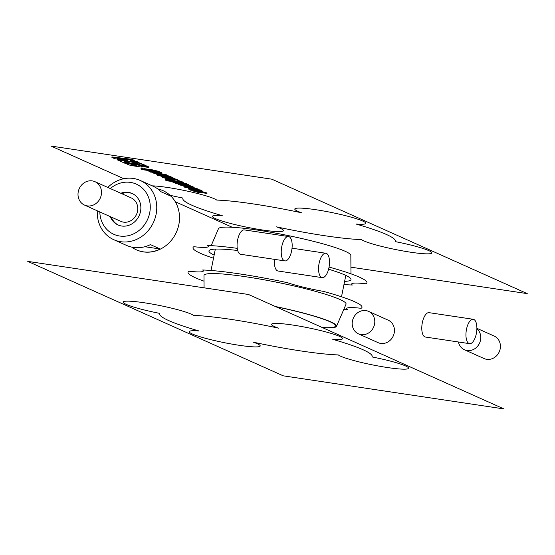 <?xml version="1.0" encoding="UTF-8"?>
<svg xmlns="http://www.w3.org/2000/svg" width="555" height="555" viewBox="0 0 555 555"><rect width="100%" height="100%" fill="white"/><g stroke="black" fill="none" stroke-linecap="round" stroke-linejoin="round"><path stroke-width="0.83" d="M374.535 324.266A12.321 11.086 114.1 0 1 358.461 333.853A12.321 11.086 114.1 0 1 352.46 320.95A12.321 11.086 114.1 0 1 368.534 311.362A12.321 11.086 114.1 0 1 374.535 324.266M368.534 311.362L388.188 320.166A12.321 11.086 114.1 0 1 394.189 333.062A12.321 11.086 114.1 0 1 378.108 342.657L358.461 333.853M473.242 319.285L429.077 312.666A12.321 5.224 98.5 0 0 422.341 322.649A12.321 5.224 98.5 0 0 425.421 337.038L469.585 343.663A12.321 5.224 98.5 0 0 476.322 333.673A12.321 5.224 98.5 0 0 473.242 319.285A12.321 5.224 98.5 0 0 466.498 329.275A12.321 5.224 98.5 0 0 469.585 343.663M274.545 259.358A12.321 5.224 98.5 0 0 278.048 271.013L322.205 277.639A12.321 5.224 98.5 0 0 328.949 267.649A12.321 5.224 98.5 0 0 325.861 253.26A12.321 5.224 98.5 0 0 319.118 263.25A12.321 5.224 98.5 0 0 322.205 277.639M288.524 236.534L244.367 229.909A12.321 5.224 98.5 0 0 237.623 239.899A12.321 5.224 98.5 0 0 240.71 254.287L284.868 260.912A12.321 5.224 98.5 0 0 291.611 250.922A12.321 5.224 98.5 0 0 288.524 236.534A12.321 5.224 98.5 0 0 281.787 246.524A12.321 5.224 98.5 0 0 284.868 260.912M476.884 328.74A12.321 11.086 114.1 0 1 480.519 340.159A12.321 11.086 114.1 0 1 464.438 349.754A12.321 11.086 114.1 0 1 458.43 341.991M476.891 328.317L494.165 336.059A12.321 11.086 114.1 0 1 500.166 348.963A12.321 11.086 114.1 0 1 484.092 358.551L464.438 349.754M110.306 188.554A27.507 24.746 114.1 0 1 138.896 185.481A27.507 24.746 114.1 0 1 149.69 212.891A27.507 24.746 114.1 0 1 122.613 236.263A27.507 24.746 114.1 0 1 99.831 211.948M97.312 210.817A32.433 29.179 -65.9 0 0 113.754 239.684A32.433 29.179 -65.9 0 0 156.073 214.431A32.433 29.179 -65.9 0 0 140.276 180.479A32.433 29.179 -65.9 0 0 107.795 187.424M162.955 190.643A32.433 29.179 114.1 0 1 163.031 190.677A32.433 29.179 114.1 0 1 178.828 224.629A32.433 29.179 114.1 0 1 136.509 249.882A32.433 29.179 114.1 0 1 136.433 249.84M157.731 188.908A32.433 29.179 114.1 0 1 162.872 190.601A32.433 29.179 114.1 0 1 170.885 196.165L161.061 191.766A32.433 29.179 -65.9 0 0 153.048 186.202L140.276 180.479M113.754 239.684L126.526 245.407A32.433 29.179 -65.9 0 0 150.412 244.616L160.242 249.022A32.433 29.179 114.1 0 1 136.35 249.805A32.433 29.179 114.1 0 1 131.667 247.1M144.869 246.718L160.242 249.022M120.803 193.258A17.254 15.519 114.1 0 1 128.434 192.384A17.254 15.519 114.1 0 1 132.104 193.459A17.254 15.519 114.1 0 1 139.971 213.564A17.254 15.519 114.1 0 1 121.663 226.017A17.254 15.519 114.1 0 1 117.993 224.948A17.254 15.519 114.1 0 1 110.327 216.651M121.788 193.695A17.254 15.519 114.1 0 1 129.419 192.821A17.254 15.519 114.1 0 1 132.589 193.688M94.988 181.693L131.271 197.948A12.814 11.53 114.1 0 1 137.508 211.365A12.814 11.53 114.1 0 1 120.789 221.341L84.513 205.086A12.814 11.53 -65.9 0 0 101.232 195.11A12.814 11.53 -65.9 0 0 94.988 181.693A12.814 11.53 -65.9 0 0 78.269 191.669A12.814 11.53 -65.9 0 0 84.513 205.086M118.493 225.157A17.254 15.519 114.1 0 1 111.305 217.088M322.288 327.533A66.551 7.083 -168.6 0 0 335.615 325.972A66.551 7.083 -168.6 0 0 329.996 321.761A66.551 7.083 -168.6 0 0 275.766 306.693M350.975 273.83L350.836 255.376A67.537 7.187 -168.6 0 0 345.12 251.262A67.537 7.187 -168.6 0 0 272.283 232.524A67.537 7.187 -168.6 0 0 218.469 228.681L211.184 245.643M344.6 281.392A72.462 7.708 -168.6 0 0 351.024 279.401A72.462 7.708 -168.6 0 0 344.884 274.982A72.462 7.708 -168.6 0 0 328.588 269.203M237.686 250.499A72.462 7.708 -168.6 0 0 208.985 250.763A72.462 7.708 -168.6 0 0 214.133 255.085M343.968 284.521A88.731 9.442 -168.6 0 0 352.356 285.013A36.235 3.857 11.4 0 1 366.05 283.799A88.731 9.442 -168.6 0 0 329.053 267.08M237.249 248.349A88.731 9.442 -168.6 0 0 207.584 245.483A36.235 3.857 11.4 0 1 193.889 246.698A88.731 9.442 -168.6 0 0 213.502 258.214M322.739 327.734A67.537 7.187 -168.6 0 0 336.531 326.319A67.537 7.187 -168.6 0 0 330.877 321.893A67.537 7.187 -168.6 0 0 275.315 306.492M336.531 326.319L346.015 304.237A72.462 7.708 -168.6 0 0 339.944 299.492A72.462 7.708 -168.6 0 0 260.233 279.109A72.462 7.708 -168.6 0 0 203.976 275.599L204.074 287.823M204.025 281.17A88.731 9.442 11.4 0 1 188.95 271.201A36.235 3.857 -168.6 0 0 202.644 269.987A88.731 9.442 -168.6 0 1 287.636 282.738A36.235 3.857 -168.6 0 0 323.287 291.354A88.731 9.442 11.4 0 1 361.111 308.302A36.235 3.857 -168.6 0 0 347.416 309.517A88.731 9.442 -168.6 0 1 343.816 309.357M197.975 191.947L206.959 193.473L199.529 191.406L199.627 190.927L207.057 192.994L206.959 193.473M200.896 192.023L204.087 192.793L199.529 191.406M199.446 192.321L199.356 192.738L192.273 190.767L200.854 192.217M199.536 191.378L194.534 190.351M197.941 192.106L199.356 192.738M350.926 267.177L527.25 293.623L271.797 179.182L51.004 146.062L123.876 178.71M175.269 201.736L232.261 227.266M200.348 189.949L200.251 190.427L201.874 191.156L201.971 190.677L200.348 189.949L198.017 189.671M194.673 189.276L193.702 189.158M193.598 188.395L195.089 189.463L198.225 189.574L198.322 189.088L192.807 187.326M188.561 186.744L186.404 186.501M184.08 186.369L183.74 186.945L193.674 189.304L193.764 188.867M193.535 188.714L192.474 188.242M187.715 185.967L189.262 187.063L193.001 187.229L193.098 186.751L188.554 185.169M178.821 184.031L178.509 184.6L186.362 186.702L186.459 186.223L185.21 185.661M187.174 184.045L187.077 184.524L188.547 185.19L188.644 184.704L186.494 183.969M187.077 184.524L185.904 184.392L186.529 183.774L183.143 182.72M181.686 182.109L183.136 182.761L183.233 182.283L181.783 181.631L181.686 182.109L180.521 181.971L181.214 181.374L177.225 180.195M171.544 179.452L169.684 179.251M167.811 179.14L167.471 179.702L171.197 180.805L165.508 180.132L165.605 179.647L167.721 179.903M181.783 181.631L181.18 181.554M159.868 171.814L159.771 172.293L161.394 173.021L161.491 172.543L159.091 171.717M155.782 171.328L149.163 170.538M159.049 171.932L159.139 171.453L152.556 169.872L143.932 168.63L143.835 169.108L152.458 170.35L159.049 171.932L142.552 169.712L140.921 168.984L143.835 169.108M143.891 168.838L141.019 168.498L140.921 168.984M124.521 162.629L124.438 163.045L130.605 165.494L142.115 167.117L141.962 166.361M146.61 165.876L146.513 166.354L148.823 167.388L148.92 166.909L145.105 165.647M140.366 164.939L127.31 162.983M170.024 195.256A36.235 3.857 11.4 0 0 182.942 198.059A108.447 11.537 11.4 0 0 222.25 215.666A36.235 3.857 11.4 0 0 223.422 221.459A36.235 3.857 11.4 0 0 273.65 231.338A36.235 3.857 11.4 0 0 276.522 226.856A88.731 9.442 -168.6 0 0 361.513 239.607A36.235 3.857 11.4 0 0 417.443 253.129A36.235 3.857 11.4 0 0 429.903 251.165A36.235 3.857 11.4 0 0 395.306 241.626A108.447 11.537 11.4 0 0 355.998 224.019A36.235 3.857 11.4 0 0 354.825 218.226A36.235 3.857 11.4 0 0 304.598 208.347A36.235 3.857 11.4 0 0 301.733 212.829A88.731 9.442 -168.6 0 0 216.734 200.077A36.235 3.857 11.4 0 0 160.811 186.556A36.235 3.857 11.4 0 0 152.257 185.849M131.854 159.784L134.171 160.825L134.268 160.346L131.951 159.306L112.013 156.954L111.916 157.433L131.854 159.784L131.951 159.306M132.132 160.645L132.034 161.13L136.551 161.894L138.847 162.92L138.944 162.442L136.648 161.408L131.868 160.527M130.147 161.387L117.764 159.528L117.667 160.013L139.742 163.323L145.091 165.716L145.188 165.237L138.889 162.698M131.119 163.552L128.295 162.282L124.237 161.678L127.296 163.052L127.393 162.566L125.992 161.942M145.091 165.716L140.602 165.043L137.543 163.669L132.721 162.948L135.552 164.218L135.649 163.739L134.483 163.212M166.278 174.686L166.181 175.165L167.783 175.886L167.881 175.408L165.577 174.582M165.175 174.52L157.447 172.959M157.724 173.229L154.047 172.251M168.831 175.831L168.734 176.31L170.357 177.038L170.454 176.559L167.825 175.706M171.433 176.996L171.335 177.475L172.959 178.204L173.056 177.725L170.392 176.872M168.262 178.634L177.246 180.16L177.343 179.681L172.973 178.141M177.246 180.16L167.763 177.586M162.677 176.941L162.559 177.454L169.65 179.431L169.733 179.008M201.874 191.156L190.629 190.185L191.968 189.914L188.235 188.998L200.251 190.427M188.325 188.527L188.235 188.998M190.4 189.47L190.629 190.185M194.541 190.309L194.465 190.677M198.225 189.574L188.36 187.215L183.74 186.945M193.522 188.762L190.885 188.048L193.674 189.304M190.115 188.374L186.633 187.645L190.115 188.374M193.001 187.229L183.136 184.87L178.509 184.6M184.857 185.62L184.78 185.994L186.362 186.702M184.78 185.994L181.603 185.321L183.844 185.502L187.639 186.334M174.95 182.713L184.371 184.059L173.93 182.595L172.3 181.86L180.056 182.782L180.132 182.401M188.547 185.19L176.532 183.76L174.894 183.025M185.904 184.392L180.056 182.782M172.376 181.485L172.3 181.86M180.521 181.971L170.121 179.785L167.471 179.702M183.136 182.761L167.145 180.861L165.508 180.132M174.811 180.875L174.742 181.221L171.28 180.548L177.066 181.159M174.742 181.221L176.996 181.492M169.872 177.836L171.273 178.752L174.374 179.48L171.183 178.71M162.559 177.454L171.148 178.904M168.227 178.793L169.65 179.431M170.357 177.038L160.894 176.004L171.335 177.475M156.815 174.402L156.718 174.881L168.734 176.31M158.931 175.331L158.834 175.817L156.718 174.881M159.361 175.678L165.196 177.281L172.959 178.204M165.612 174.402L165.078 174.998L166.181 175.165M165.078 174.998L157.349 173.444L157.773 173.93L155.032 173.444L156.281 173.5L156.378 173.021M157.405 172.862L157.349 173.444M154.873 172.348L154.776 172.827L156.281 173.5M154.776 172.827L152.098 172.751L160.839 174.992L167.783 175.886M161.616 174.541L160.166 174.041L163.42 174.658L161.616 174.541L161.692 174.173M161.394 173.021L150.148 172.05L151.487 171.779L147.755 170.864L159.771 172.293M149.919 171.335L150.148 172.05M154.061 172.175L153.985 172.543M146.68 169.663L146.777 169.185M146.118 168.886L146.02 169.365M142.115 167.117L141.22 166.25M148.823 167.388L141.178 166.486M124.438 163.045L146.513 166.354M130.931 164.766L137.03 165.931L130.938 164.71M139.839 162.844L139.742 163.323M127.296 163.052L123.009 162.407L117.667 160.013M138.847 162.92L114.649 158.661L111.916 157.433M136.551 161.894L136.648 161.408M134.171 160.825L130.224 160.319L132.034 161.13M126.478 159.826L117.507 158.681L127.796 160.416L126.478 159.826M27.75 261.377L283.203 375.818L503.995 408.938L248.543 294.497L27.75 261.377M278.478 328.144A88.731 9.442 -168.6 0 0 193.487 315.393A36.235 3.857 11.4 0 0 137.557 301.871A36.235 3.857 11.4 0 0 125.097 303.835A36.235 3.857 11.4 0 0 159.694 313.374A108.447 11.537 11.4 0 0 199.002 330.981A36.235 3.857 11.4 0 0 200.175 336.774A36.235 3.857 11.4 0 0 250.402 346.653A36.235 3.857 11.4 0 0 253.267 342.171A88.731 9.442 -168.6 0 0 338.266 354.923A36.235 3.857 11.4 0 0 394.189 368.444A36.235 3.857 11.4 0 0 406.655 366.48A36.235 3.857 11.4 0 0 372.058 356.941A108.447 11.537 11.4 0 0 332.75 339.334A36.235 3.857 11.4 0 0 331.578 333.541A36.235 3.857 11.4 0 0 281.35 323.662A36.235 3.857 11.4 0 0 278.478 328.144M188.457 186.737L188.36 187.215M179.855 184.156L179.778 184.517M170.121 179.785L170.219 179.307M152.216 170.323L152.313 169.844M152.556 169.872L152.458 170.35M325.861 253.26L292.027 248.189M341.498 296.786L345.807 275.412M211.032 270.479L215.34 249.105M192.273 190.767L192.37 190.282M152.098 172.751L152.195 172.272M160.298 173.805L160.201 174.284"/></g></svg>
